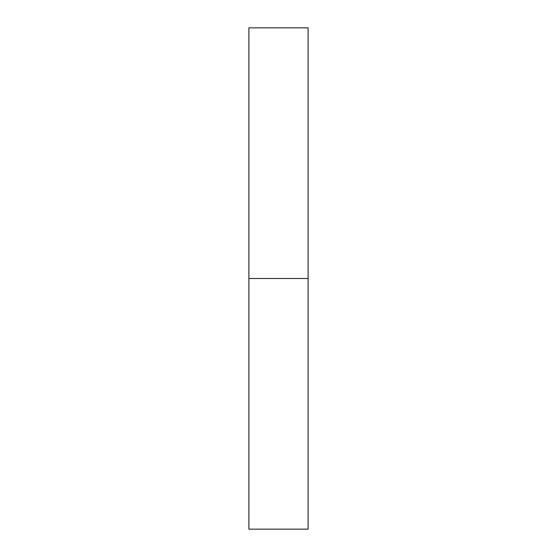 <?xml version="1.0" encoding="UTF-8"?>
<svg xmlns="http://www.w3.org/2000/svg" width="557" height="557" viewBox="0 0 557 557"><rect width="100%" height="100%" fill="white"/><g stroke="black" fill="none" stroke-linecap="round" stroke-linejoin="round"><path stroke-width="0.42" stroke-dasharray="2.79 2.09" d="M248.895 278.5L248.895 27.85L248.895 278.5L308.105 278.5L248.895 278.5L248.895 529.15L248.895 278.5M308.105 27.85L308.105 529.15L308.105 27.85"/><path stroke-width="0.84" d="M248.895 529.15L248.895 27.85L248.895 278.5L308.105 278.5L308.105 27.85L308.105 278.5L248.895 278.5L248.895 529.15L308.105 529.15L308.105 278.5L308.105 529.15M248.895 27.85L308.105 27.85"/></g></svg>
